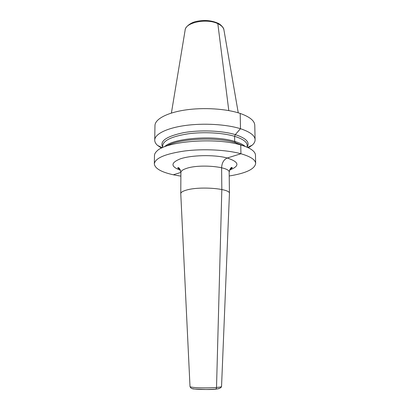 <?xml version="1.0" encoding="UTF-8"?>
<svg xmlns="http://www.w3.org/2000/svg" width="410" height="410" viewBox="0 0 410 410"><rect width="100%" height="100%" fill="white"/><g stroke="black" fill="none" stroke-linecap="round" stroke-linejoin="round"><path stroke-width="0.61" d="M248.378 147.81L252.34 145.063C254.205 143.362 255.128 141.588 255.107 139.743L254.769 125.234C254.584 120.76 249.731 116.835 240.204 113.447C226.34 108.727 203.498 107.246 185.074 110.029C166.624 112.806 154.98 119.279 154.965 125.583L154.724 140.092C154.719 141.937 155.656 143.705 157.532 145.391L161.514 148.112M255.107 139.743C254.933 135.561 250.054 131.887 240.475 128.719C226.53 124.307 203.544 122.923 185.007 125.537C166.439 128.14 154.734 134.198 154.724 140.092M229.21 175.982C245.877 173.302 254.697 169.135 255.666 163.498C255.502 159.792 250.582 156.548 240.916 153.75C226.848 149.845 203.616 148.63 184.895 150.952C165.327 153.801 155.139 158.101 154.334 163.851C154.857 168.433 161.176 172.077 173.292 174.783L180.877 176.151M177.796 167.885L178.98 168.095M231.05 167.91L232.229 167.695M255.666 163.498L255.471 155.18C255.435 153.688 254.615 152.212 253.001 150.762C250.551 148.584 246.471 146.657 240.762 144.986C216.142 137.181 165.722 141.184 156.912 151.095C155.308 152.561 154.493 154.037 154.473 155.534L154.334 163.851M247.235 146.79C250.023 142.224 246.041 138.17 235.284 134.618L240.475 128.719L240.204 113.447M162.647 147.087C159.5 141.158 166.404 136.371 183.362 132.717C199.731 129.714 222.051 130.57 235.284 134.618L234.607 136.325L234.684 141.404L235.381 142.624M166.527 146.057C178.114 138.631 216.224 136.607 235.412 142.634L243.35 145.791M180.774 193.766L180.769 193.663C180.825 192.336 182.732 191.137 186.494 190.071C199.824 186.027 230.748 188.636 229.441 193.489L229.436 193.597M215.255 389.11L215.327 389.121C216.029 389.09 216.424 388.542 216.521 387.476L221.83 189.502L221.61 167.736C221.897 162.811 223.783 159.562 227.268 157.993L240.916 153.75L240.762 144.986L235.412 142.634M228.795 110.582L217.823 23.667L216.762 23.047M173.292 174.783L180.897 172.415L173.292 174.783M171.4 113.057L185.11 30.222C185.217 22.509 206.676 18.03 217.823 23.667C221.523 25.44 223.573 27.583 223.957 30.084L238.246 112.822M245.221 146.462C243.115 144.54 239.599 142.854 234.684 141.404C213.928 134.782 172.169 138.206 164.656 146.739M162.642 147.585L162.667 145.734C163.375 140.399 171.846 136.427 188.077 133.819C203.575 131.682 222.784 132.758 234.607 136.325C242.848 138.913 247.045 141.952 247.204 145.437L247.215 145.745M229.549 170.083C240.316 165.876 239.271 161.776 226.397 157.773C213.446 154.534 191.173 155.093 180.246 158.885C170.478 162.862 170.56 166.65 180.497 170.252M229.892 169.325C231.358 168.638 232.147 168.064 232.25 167.603C232.434 167.746 230.615 165.835 229.164 172.302C230.451 166.757 199.793 163.759 186.576 168.372C182.845 169.586 180.948 170.955 180.897 172.472L180.769 193.663M221.549 386.41L221.549 386.43C222.199 387.67 202.499 388.413 193.838 387.445C191.362 387.183 190.086 386.886 190.004 386.543L180.769 193.689M190.004 386.522L190.004 386.543C190.537 388.188 192.116 389.018 194.74 389.023C203.498 389.392 220.903 390.73 221.549 386.43L229.441 193.52M194.806 389.044L192.377 388.629M219.196 388.531C216.557 389.49 201.766 389.838 195.175 389.085M247.619 147.451L252.34 145.063M162.273 147.754L157.532 145.391M217.515 23.042C220.426 23.98 224.009 28.111 223.865 29.592M185.197 29.725C185.274 27.321 190.107 22.529 196.764 21.34C204.241 19.849 211.083 20.382 217.3 22.939M247.245 147.287L247.204 145.437M162.662 146.042L162.667 145.734M180.144 169.499C177.038 167.864 178.16 168.151 177.781 167.792C177.612 167.931 179.416 166.045 180.897 172.472M229.164 172.302L229.441 193.489"/></g></svg>
